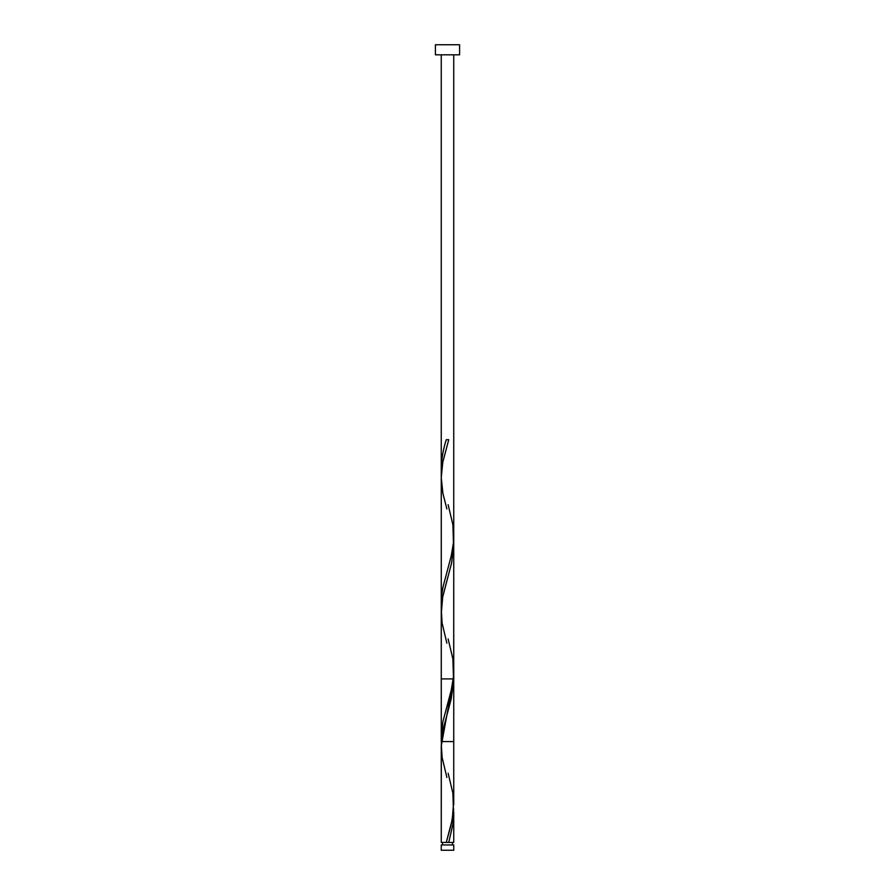 <?xml version="1.0" encoding="UTF-8"?>
<svg xmlns="http://www.w3.org/2000/svg" width="895" height="895" viewBox="0 0 895 895"><rect width="100%" height="100%" fill="white"/><g stroke="black" fill="none" stroke-linecap="round" stroke-linejoin="round"><path stroke-width="1.34" d="M441.257 844.947L441.257 850.25L453.743 850.25L453.743 844.947L441.257 844.947L453.743 844.947L453.743 850.25L441.257 850.25L441.257 844.947M442.51 842.441L442.51 844.947L442.51 842.441M452.49 844.947L452.49 842.441L452.49 844.947M435.417 44.75L435.417 54.819L459.582 54.819L459.582 44.75L435.417 44.75L435.417 54.819L459.582 54.819L459.582 44.75L435.417 44.75M453.72 677.336L441.257 746.038L441.257 842.441L441.336 749.484M448.126 773.179L452.881 793.216L453.452 811.116L451.214 824.541L446.258 842.441L441.257 842.441L448.742 842.441L452.881 824.541L453.62 808.879L452.904 824.373L448.742 842.441L453.743 842.441L453.743 813.163M453.743 812.313L453.743 813.823M453.743 545.189L451.595 562.944L442.678 597.099L441.291 613.892M441.28 739.113L441.28 479.116M441.425 742.402L441.336 740.758M453.743 842.441L446.258 842.441L452.288 819.484L453.675 801.439M453.743 804.728L453.743 678.913L441.257 678.913L453.743 678.913L453.62 674.629M453.743 54.819L453.743 741.575L441.257 741.575L441.257 54.819M441.38 473.254L441.257 468.98C441.481 459.213 443.148 449.458 446.258 439.691L448.742 439.691L442.824 462.066L441.257 477.538L442.902 493.391L446.873 508.964M448.126 504.679L452.881 524.716L453.452 542.616L451.214 556.041L442.902 587.366L441.582 596.316L441.38 607.504M448.126 638.929L452.881 658.966L453.452 676.866L451.214 690.291L442.902 721.616L441.257 737.48M446.873 777.464L442.119 757.416L441.291 743.991L442.824 730.566L451.125 699.241L453.698 681.341L453.743 544.663M446.873 643.214L442.119 623.166L441.291 609.741L442.824 596.316L448.126 576.089"/></g></svg>
